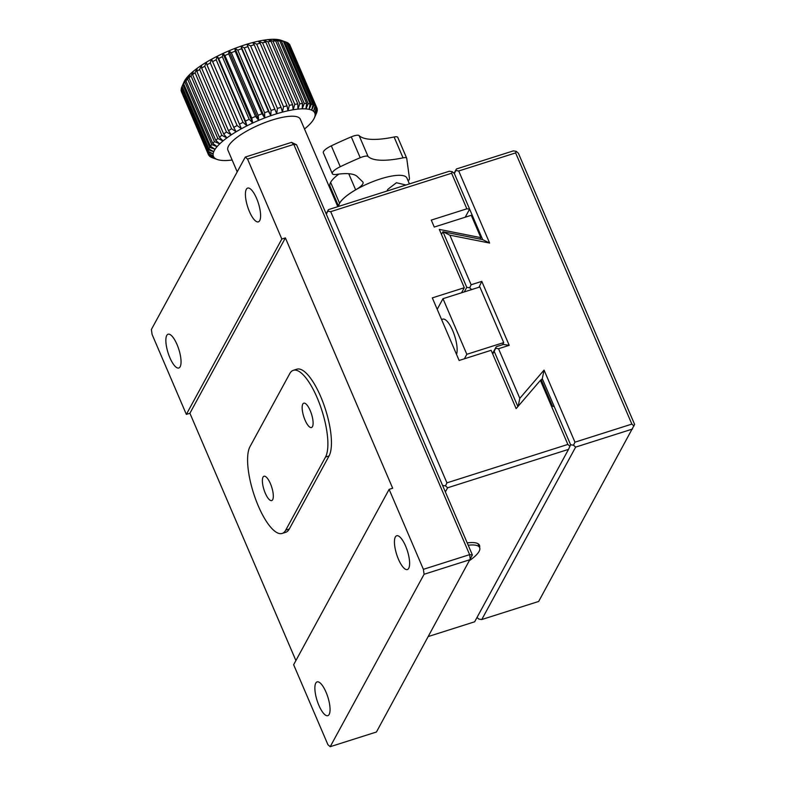 <?xml version="1.0" encoding="UTF-8"?>
<svg xmlns="http://www.w3.org/2000/svg" width="786" height="786" viewBox="0 0 786 786"><rect width="100%" height="100%" fill="white"/><g stroke="black" fill="none" stroke-linecap="round" stroke-linejoin="round"><path stroke-width="1.18" d="M296.548 144.712L293.787 144.388L291.498 142.374L296.548 144.712L472.386 554.975L376.435 732.012L330.199 746.7L424.086 574.271L470.323 559.583L469.625 554.641L472.386 554.975M293.787 144.388L469.625 554.641L423.389 569.329L389.119 489.364L392.676 488.234L285.387 237.912L281.83 239.042L247.561 159.077L293.787 144.388M265.265 493.146A12.763 4.068 72.4 0 1 263.978 476.247A12.763 4.068 72.4 0 1 271.73 487.182A12.763 4.068 72.4 0 1 271.71 500.574A12.763 4.068 72.4 0 1 265.265 493.146M305.047 420.088A12.763 4.068 72.4 0 1 303.76 403.179A12.763 4.068 72.4 0 1 311.511 414.114A12.763 4.068 72.4 0 1 311.492 427.515A12.763 4.068 72.4 0 1 305.047 420.088M291.498 142.374L245.271 157.062L151.384 329.491L152.081 334.423L186.351 414.389L189.907 413.259L295.9 660.564M389.119 489.364L293.64 664.72L327.919 744.686L330.199 746.7M398.443 559.229A17.714 5.649 72.4 0 1 396.665 535.767A17.714 5.649 72.4 0 1 407.413 550.947A17.714 5.649 72.4 0 1 407.394 569.536A17.714 5.649 72.4 0 1 398.443 559.229M318.88 705.356A17.714 5.649 72.4 0 1 317.092 681.894A17.714 5.649 72.4 0 1 327.85 697.074A17.714 5.649 72.4 0 1 327.831 715.663A17.714 5.649 72.4 0 1 318.88 705.356M169.864 357.679A17.714 5.649 72.4 0 1 168.086 334.217A17.714 5.649 72.4 0 1 178.835 349.397A17.714 5.649 72.4 0 1 178.815 367.995A17.714 5.649 72.4 0 1 169.864 357.679M249.427 211.552A17.714 5.649 72.4 0 1 247.649 188.09A17.714 5.649 72.4 0 1 258.398 203.269A17.714 5.649 72.4 0 1 258.378 221.858A17.714 5.649 72.4 0 1 249.427 211.552M285.731 530.137A47.248 15.072 72.4 0 1 282.154 533.439A47.248 15.072 72.4 0 1 255.755 499.582A47.248 15.072 72.4 0 1 249.968 446.694L289.749 373.625A47.248 15.072 72.4 0 1 293.325 370.324A47.248 15.072 72.4 0 1 319.715 404.171A47.248 15.072 72.4 0 1 325.512 457.069L285.731 530.137L289.287 529.007L329.069 455.939A47.248 15.072 -107.6 0 0 323.272 403.041A47.248 15.072 -107.6 0 0 296.882 369.194L293.325 370.324M424.086 574.271L423.389 569.329M247.561 159.077L245.271 157.062M281.83 239.042L186.351 414.389M189.907 413.259L285.387 237.912M282.154 533.439L285.711 532.309A47.248 15.072 -107.6 0 0 289.287 529.007M326.161 213.802L328.42 209.646L326.347 214.254L442.577 485.443L445.505 485.886L447.627 487.782L445.367 491.938M445.505 485.886L446.929 482.85L330.7 211.66L327.782 211.218M447.627 487.782L568.533 449.366L474.656 621.795L428.449 636.483M479.588 547.498A36.225 10.041 156.8 0 0 479.499 545.268A36.225 10.041 156.8 0 0 467.208 542.89M446.929 482.85L567.846 444.434L540.395 380.375L516.127 408.612L491.132 350.301L459.132 360.469L432.31 297.884L464.31 287.715L439.315 229.394L480.836 237.647L471.256 215.295L434.265 227.046L431.288 220.1L466.855 208.801L451.616 173.244L330.7 211.66M451.616 173.244L452.245 171.672L449.327 171.23L328.42 209.646M568.533 449.366L570.607 444.758L554.209 406.519L552.558 406.323L541.151 379.707L540.395 380.375M569.968 446.33L567.846 444.434M466.855 208.801L469.615 209.125L454.377 173.578L452.245 171.672M469.615 209.125L465.204 217.221M480.04 239.111L480.836 237.647M461.549 292.785L464.31 287.715M333.411 196.431L334.119 195.871M338.628 206.404L330.032 186.341A37.011 10.257 -23.2 0 1 330.621 182.381A37.011 10.257 -23.2 0 1 338.835 174.089M338.756 206.364A37.011 10.257 -23.2 0 1 339.562 203.24A37.011 10.257 -23.2 0 1 355.645 189.829A15.749 4.362 -23.2 0 0 363.014 182.273A15.749 4.362 -23.2 0 0 362.719 181.851L357.227 176.526A59.844 16.594 -23.2 0 0 336.585 174.394A11.81 3.272 -23.2 0 1 332.291 173.657L323.351 152.798A11.81 3.272 -23.2 0 1 331.319 145.852A133.856 37.109 -23.2 0 1 351.273 136.862A7.87 2.181 156.8 0 1 359.114 135.605A78.738 21.831 156.8 0 0 394.1 137L403.041 157.858A78.738 21.831 -23.2 0 1 368.054 156.463L359.114 135.605M397.795 137.511A7.87 2.181 156.8 0 0 397.755 137.344A7.87 2.181 156.8 0 0 394.1 137M407.895 180.318L409.172 179.915A39.369 10.916 -23.2 0 0 409.398 177.931L406.735 158.369A7.87 2.181 -23.2 0 0 406.696 158.202A7.87 2.181 -23.2 0 0 403.041 157.858M332.291 173.657A11.81 3.272 -23.2 0 1 340.259 166.72A133.856 37.109 -23.2 0 1 360.214 157.721A7.87 2.181 -23.2 0 1 368.054 156.463M355.645 189.829L348.748 173.716M409.427 183.904L406.932 178.078A36.932 10.238 156.8 0 0 370.373 182.617A36.932 10.238 156.8 0 0 338.825 206.335M387.007 191.027L387.793 189.357L396.439 182.735L405.969 185.005M633.978 425.992L631.856 424.096L515.626 152.906L458.719 170.984L489.619 243.061L449.867 235.171L471.128 284.758L481.789 281.368L509.21 345.339L498.54 348.729L519.801 398.325L544.059 370.088L574.959 442.174L573.525 445.2L575.647 447.106L481.769 619.535L538.665 601.457L634.616 424.42L518.387 153.241L516.255 151.334L513.337 150.892L456.44 168.97L454.072 173.313M515.626 152.906L516.255 151.334M574.959 442.174L631.856 424.096M575.647 447.106L632.543 429.028M456.44 168.97L454.377 173.578L482.683 239.632L489.619 243.061M455.801 170.542L458.719 170.984M544.059 370.088L542.291 378.705L570.607 444.758L573.525 445.2M519.801 398.325L518.17 406.234M541.24 379.923L542.291 378.705L541.407 380.316M498.54 348.729L495.622 348.286L494.188 351.322L517.876 406.578M509.21 345.339L503.374 344.455L496.261 346.714L495.622 348.286M481.789 281.368L479.028 287.234M503.069 343.757L503.374 344.455M471.128 284.758L469.694 287.794L471.669 289.572M449.867 235.171L442.94 231.732L466.776 287.352L469.694 287.794M482.683 239.632L442.94 231.732L441.467 234.424M481.769 619.535L478.841 619.093L477.014 617.462M492.724 354.014L494.188 351.322M466.776 287.352L464.29 291.911M492.527 353.562L496.261 346.714M502.549 344.72L503.708 342.588L479.863 286.969L442.99 298.68L437.203 309.311M442.99 298.68L466.835 354.309L503.708 342.588M464.388 358.799L466.835 354.309M456.528 354.407A19.689 6.278 -107.6 0 0 452.687 330.592A19.689 6.278 -107.6 0 0 442.744 319.136A19.689 6.278 -107.6 0 0 441.712 319.833M290.054 45.431L316.945 108.046L314.655 112.722A55.118 15.278 -23.2 0 1 315.117 114.501L317.23 109.166A59.058 16.378 156.8 0 0 316.945 108.046M313.034 104.695L286.212 42.12A59.058 16.378 156.8 0 0 285.908 42.002L281.074 40.302A55.118 15.278 156.8 0 0 279.295 39.801A55.118 15.278 156.8 0 0 276.132 39.369A55.118 15.278 156.8 0 0 272.378 39.3A55.118 15.278 156.8 0 0 268.095 39.595A55.118 15.278 156.8 0 0 263.339 40.243A55.118 15.278 156.8 0 0 258.172 41.236A55.118 15.278 156.8 0 0 252.67 42.572A55.118 15.278 156.8 0 0 246.912 44.222A55.118 15.278 156.8 0 0 240.978 46.168A55.118 15.278 156.8 0 0 234.955 48.378A55.118 15.278 156.8 0 0 228.913 50.835A55.118 15.278 156.8 0 0 222.949 53.477A55.118 15.278 156.8 0 0 217.152 56.287A55.118 15.278 156.8 0 0 211.581 59.225A55.118 15.278 156.8 0 0 206.345 62.241A55.118 15.278 156.8 0 0 201.491 65.307A55.118 15.278 156.8 0 0 197.099 68.362A55.118 15.278 156.8 0 0 193.238 71.369A55.118 15.278 156.8 0 0 189.947 74.297A55.118 15.278 156.8 0 0 187.274 77.097A55.118 15.278 156.8 0 0 185.27 79.72A55.118 15.278 156.8 0 0 184.062 81.882L182.067 86.332L208.889 148.908L213.753 151.678A55.118 15.278 -23.2 0 1 215.069 149.261A55.118 15.278 -23.2 0 1 217.074 146.628A55.118 15.278 -23.2 0 1 219.746 143.838A55.118 15.278 -23.2 0 1 223.037 140.91A55.118 15.278 -23.2 0 1 226.908 137.894A55.118 15.278 -23.2 0 1 231.29 134.838A55.118 15.278 -23.2 0 1 236.144 131.783A55.118 15.278 -23.2 0 1 241.39 128.757A55.118 15.278 -23.2 0 1 246.951 125.829A55.118 15.278 -23.2 0 1 252.758 123.009A55.118 15.278 -23.2 0 1 258.712 120.366A55.118 15.278 -23.2 0 1 264.754 117.92A55.118 15.278 -23.2 0 1 270.787 115.709A55.118 15.278 -23.2 0 1 276.721 113.764A55.118 15.278 -23.2 0 1 282.479 112.113A55.118 15.278 -23.2 0 1 287.981 110.777A55.118 15.278 -23.2 0 1 293.139 109.775A55.118 15.278 -23.2 0 1 297.904 109.126A55.118 15.278 -23.2 0 1 302.188 108.832A55.118 15.278 -23.2 0 1 305.931 108.91A55.118 15.278 -23.2 0 1 309.095 109.342A55.118 15.278 -23.2 0 1 311.629 110.128A55.118 15.278 -23.2 0 1 313.486 111.268A55.118 15.278 -23.2 0 1 314.655 112.722L316.581 107.338A59.058 16.378 156.8 0 0 315.844 106.405L313.486 111.268L315.176 105.835A59.058 16.378 156.8 0 0 313.997 105.118L311.629 110.128L313.034 104.695A59.058 16.378 156.8 0 0 311.423 104.194L309.095 109.342L310.185 103.929A59.058 16.378 156.8 0 0 308.171 103.654L305.931 108.91L306.658 103.546A59.058 16.378 156.8 0 0 304.28 103.497L302.188 108.832L302.522 103.546A59.058 16.378 156.8 0 0 299.8 103.732L297.904 109.126L297.825 103.939A59.058 16.378 156.8 0 0 294.799 104.351L293.139 109.775L292.628 104.705A59.058 16.378 156.8 0 0 289.356 105.344L287.981 110.777L287.018 105.855A59.058 16.378 156.8 0 0 283.52 106.7L282.479 112.113L281.064 107.358A59.058 16.378 156.8 0 0 277.409 108.399L276.721 113.764L274.845 109.195A59.058 16.378 156.8 0 0 271.082 110.423L270.787 115.709L268.458 111.337A59.058 16.378 156.8 0 0 264.627 112.742L264.754 117.92L261.993 113.764A59.058 16.378 156.8 0 0 258.152 115.316L258.712 120.366L255.529 116.426A59.058 16.378 156.8 0 0 251.746 118.106L252.758 123.009L249.172 119.305A59.058 16.378 156.8 0 0 245.487 121.093L246.951 125.829L243.002 122.351A59.058 16.378 156.8 0 0 239.465 124.208L241.39 128.757L237.097 125.514A59.058 16.378 156.8 0 0 233.776 127.43L236.144 131.783L231.565 128.757A59.058 16.378 156.8 0 0 228.48 130.702L231.29 134.838L226.456 132.038A59.058 16.378 156.8 0 0 223.676 133.984L226.908 137.894L221.868 135.31A59.058 16.378 156.8 0 0 219.412 137.226L223.037 140.91L217.84 138.523A59.058 16.378 156.8 0 0 215.757 140.38L219.746 143.838L214.45 141.637A59.058 16.378 156.8 0 0 212.751 143.406L217.074 146.628L211.729 144.595A59.058 16.378 156.8 0 0 210.461 146.265L215.069 149.261L209.724 147.375A59.058 16.378 156.8 0 0 208.889 148.908M316.581 107.338L289.759 44.753A59.058 16.378 156.8 0 0 289.022 43.829L315.844 106.405M288.511 43.623L289.022 43.829M315.176 105.835L288.354 43.259A59.058 16.378 156.8 0 0 287.175 42.532L313.997 105.118M286.242 42.198L287.175 42.532M285.908 42.002A59.058 16.378 156.8 0 0 284.601 41.619L311.423 104.194M310.185 103.929L283.363 41.344L279.295 39.801L284.601 41.619M283.363 41.344A59.058 16.378 156.8 0 0 281.349 41.069L308.171 103.654M306.658 103.546L279.836 40.96L276.132 39.369L281.349 41.069M279.836 40.96A59.058 16.378 156.8 0 0 277.458 40.911L304.28 103.497M302.522 103.546L275.699 40.96L272.378 39.3L277.458 40.911M275.699 40.96A59.058 16.378 156.8 0 0 272.978 41.147L299.8 103.732M297.825 103.939L271.003 41.353L268.095 39.595L272.978 41.147M271.003 41.353A59.058 16.378 156.8 0 0 267.977 41.766L294.799 104.351M292.628 104.705L265.806 42.13L263.339 40.243L267.977 41.766M265.806 42.13A59.058 16.378 156.8 0 0 262.524 42.758L289.356 105.344M287.018 105.855L260.195 43.269L258.172 41.236L262.524 42.758M260.195 43.269A59.058 16.378 156.8 0 0 256.698 44.124L283.52 106.7M281.064 107.358L254.242 44.773L252.67 42.572L256.698 44.124M254.242 44.773A59.058 16.378 156.8 0 0 250.587 45.824L277.409 108.399M274.845 109.195L246.912 44.222L250.587 45.824M248.022 46.61A59.058 16.378 156.8 0 0 244.25 47.848L271.082 110.423M268.458 111.337L241.636 48.752L240.978 46.168L244.25 47.848M241.636 48.752A59.058 16.378 156.8 0 0 237.804 50.157L264.627 112.742M261.993 113.764L235.171 51.178L234.955 48.378L237.804 50.157M235.171 51.178A59.058 16.378 156.8 0 0 231.33 52.731L258.152 115.316M255.529 116.426L228.706 53.851L228.913 50.835L231.33 52.731M228.706 53.851A59.058 16.378 156.8 0 0 224.924 55.531L251.746 118.106M249.172 119.305L222.35 56.72L222.949 53.477L224.924 55.531M222.35 56.72A59.058 16.378 156.8 0 0 218.665 58.508L245.487 121.093M243.002 122.351L216.17 59.765L217.152 56.287L218.665 58.508M216.17 59.765A59.058 16.378 156.8 0 0 212.642 61.632L239.465 124.208M237.097 125.514L210.275 62.929L211.581 59.225L212.642 61.632M210.275 62.929A59.058 16.378 156.8 0 0 206.954 64.845L233.776 127.43M231.565 128.757L204.743 66.181L206.345 62.241L206.954 64.845M204.743 66.181A59.058 16.378 156.8 0 0 201.658 68.127L228.48 130.702M226.456 132.038L199.634 69.463L201.491 65.307L201.658 68.127M199.634 69.463A59.058 16.378 156.8 0 0 196.854 71.398L223.676 133.984M221.868 135.31L195.046 72.734L197.099 68.362L196.854 71.398M195.046 72.734A59.058 16.378 156.8 0 0 192.59 74.641L219.412 137.226M217.84 138.523L191.018 75.947L193.238 71.369L192.59 74.641M191.018 75.947A59.058 16.378 156.8 0 0 188.935 77.804L215.757 140.38M214.45 141.637L187.628 79.052L189.947 74.297L188.935 77.804M187.628 79.052A59.058 16.378 156.8 0 0 185.928 80.83L212.751 143.406M211.729 144.595L184.906 82.019L187.274 77.097L185.928 80.83M184.906 82.019A59.058 16.378 156.8 0 0 183.629 83.68L210.461 146.265M209.724 147.375L182.902 84.79L185.27 79.72L183.629 83.68M182.902 84.79A59.058 16.378 156.8 0 0 182.067 86.332M183.944 82.147L182.922 84.426M208.467 149.92L181.645 87.334A59.058 16.378 156.8 0 0 181.252 88.73L208.074 151.305L213.134 153.869A55.118 15.278 -23.2 0 1 213.753 151.678L208.467 149.92A59.058 16.378 156.8 0 0 208.074 151.305M181.645 87.334L182.077 86.352M207.966 152.199L181.144 89.624A59.058 16.378 156.8 0 0 181.212 90.842L208.035 153.417L213.242 155.785A55.118 15.278 -23.2 0 1 213.134 153.869L207.966 152.199A59.058 16.378 156.8 0 0 208.035 153.417M181.144 89.624L181.389 89.034M208.231 154.194L181.409 91.608A59.058 16.378 156.8 0 0 181.517 91.883L208.339 154.469A59.058 16.378 156.8 0 0 208.752 155.225L214.057 157.406A55.118 15.278 -23.2 0 1 213.242 155.785L208.231 154.194A59.058 16.378 156.8 0 0 208.339 154.469M317.082 109.549L315.117 114.501A55.118 15.278 -23.2 0 1 314.862 116.554L317.112 111.307A59.058 16.378 156.8 0 0 317.279 110.001M209.263 155.864A59.058 16.378 156.8 0 0 210.226 156.689L215.58 158.703A55.118 15.278 -23.2 0 1 214.057 157.406L209.037 155.343M211.041 157.18A59.058 16.378 156.8 0 0 212.436 157.79L217.339 159.519A55.118 15.278 -23.2 0 1 215.58 158.703L210.943 156.964M316.778 112.103L314.862 116.554A55.118 15.278 -23.2 0 1 314.351 117.939A55.118 15.278 -23.2 0 1 313.899 118.863A55.118 15.278 -23.2 0 1 312.229 121.388A55.118 15.278 -23.2 0 1 309.89 124.109A55.118 15.278 -23.2 0 1 306.904 126.968A55.118 15.278 -23.2 0 1 304.506 129.002M314.351 117.939L316.453 113.272A59.058 16.378 156.8 0 0 316.846 112.26M232.135 160.02A55.118 15.278 -23.2 0 1 228.117 160.423A55.118 15.278 -23.2 0 1 224.089 160.531A55.118 15.278 -23.2 0 1 220.63 160.275A55.118 15.278 -23.2 0 1 217.781 159.666A55.118 15.278 -23.2 0 1 217.339 159.519M337.793 206.669L300.291 119.167A39.369 10.916 156.8 0 0 259.812 124.65A39.369 10.916 156.8 0 0 227.92 150.185L237.215 171.859M468.201 545.219A35.429 9.825 -23.2 0 1 479.647 547.616A35.429 9.825 -23.2 0 1 469.949 560.261M241.39 128.757L211.581 59.225M246.951 125.829L217.152 56.287M252.758 123.009L222.949 53.477M258.712 120.366L228.913 50.835M264.754 117.92L234.955 48.378M270.787 115.709L240.978 46.168M325.512 457.069L329.069 455.939M331.319 145.852L340.259 166.72M360.214 157.721L351.273 136.862M330.621 182.381L339.562 203.24M397.755 137.344L406.696 158.202M477.947 543.666L479.647 547.616"/></g></svg>
